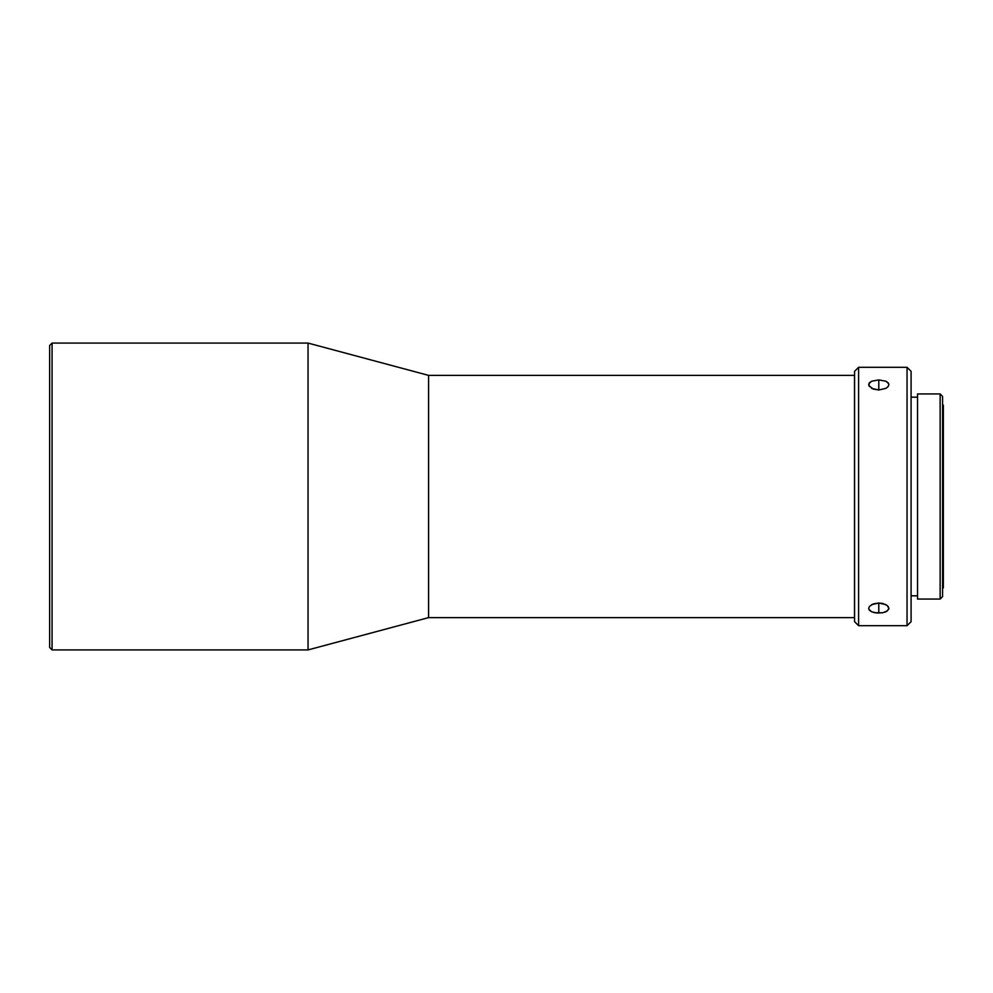 <?xml version="1.0" encoding="UTF-8"?>
<svg xmlns="http://www.w3.org/2000/svg" width="993" height="993" viewBox="0 0 993 993"><rect width="100%" height="100%" fill="white"/><g stroke="black" fill="none" stroke-linecap="round" stroke-linejoin="round"><path stroke-width="1.49" d="M52.07 343.081L49.65 345.502L49.65 647.498L52.07 649.918L52.07 343.081L52.07 649.918L308.041 649.918L308.041 343.081L52.07 343.081L308.041 343.081L308.041 649.918L428.579 617.621L428.579 375.379L308.041 343.081L428.579 375.379L428.579 617.621L854.526 617.621L854.526 375.379L428.579 375.379L854.526 375.379L854.563 621.655L858.597 625.689L907.043 625.689L907.043 367.311L858.597 367.311L858.597 625.689L858.597 367.311L854.563 371.345L854.563 621.655L858.597 625.689L907.043 625.689L911.09 621.655L911.09 371.345L907.043 367.311L907.043 625.689L911.09 621.655L911.09 371.345L907.043 367.311L858.597 367.311L854.563 371.345L854.526 617.621L428.579 617.621L308.041 649.918L52.07 649.918L49.65 647.498L49.65 345.502L52.07 343.081M868.887 383.646L871.655 381.213L878.793 379.909L885.93 381.225L888.685 383.646M868.887 385.607L869.458 382.727L871.655 381.213L878.793 379.909L885.93 381.225L888.114 382.739L888.884 384.614L888.114 386.6L885.93 388.35L878.793 390.001L873.17 389.045L868.887 385.607M888.685 609.354L885.93 611.787L882.653 612.755L874.92 612.755L871.643 611.775L869.458 610.261L868.689 608.386L869.458 606.4L873.182 603.955L878.793 602.999L882.653 603.434L887.183 605.482L888.884 608.386L887.171 611.08L882.653 612.755L876.807 613.004L871.643 611.775L868.887 609.354M888.102 606.388L888.884 608.386M871.655 604.65L878.793 602.999L878.793 613.091L878.793 602.999L885.93 604.65M885.93 388.35L878.793 390.001L878.793 379.909L878.793 390.001L871.643 388.35M888.884 384.614L888.09 386.625M917.544 397.188L911.09 397.188L917.544 397.188M911.09 595.812L917.544 595.812L911.09 595.812M940.148 393.948L917.544 393.948L917.544 599.052L940.148 599.052L940.148 393.948L940.148 599.052L942.58 596.619L942.58 396.381L940.148 393.948L942.58 396.381L942.58 596.619L940.148 599.052L917.544 599.052L917.544 393.948L940.148 393.948M942.58 588.514L943.35 587.744L943.35 405.256L942.58 404.486L943.35 405.256L943.35 587.744L942.58 588.514M869.471 386.612L868.689 384.614M868.689 608.386L869.483 606.375"/></g></svg>
